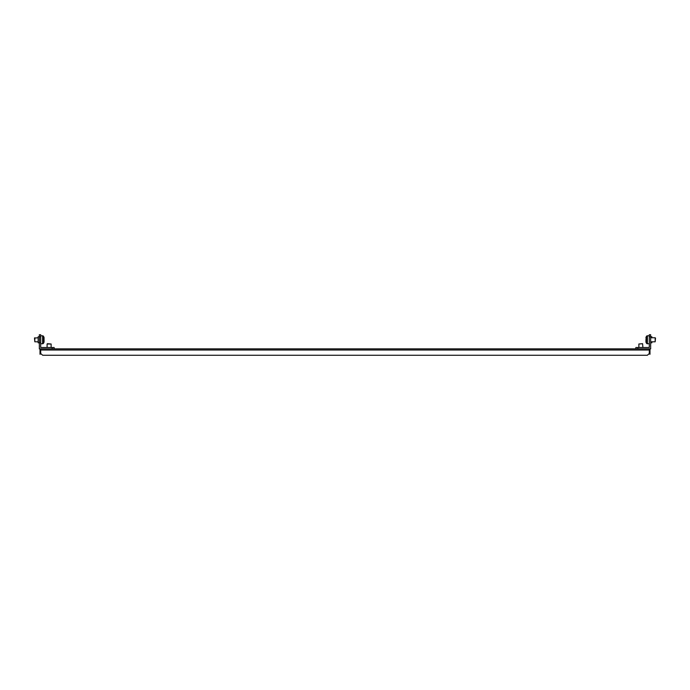 <?xml version="1.0" encoding="UTF-8"?>
<svg xmlns="http://www.w3.org/2000/svg" width="690" height="690" viewBox="0 0 690 690"><rect width="100%" height="100%" fill="white"/><g stroke="black" fill="none" stroke-linecap="round" stroke-linejoin="round"><path stroke-width="1.03" d="M642.571 343.68L638.871 344.017L642.571 343.68L642.908 347.519M638.871 344.017L638.871 347.519M47.429 343.68L51.129 344.017L51.129 347.519L51.129 344.017L47.093 344.017L47.093 347.519M34.5 338.091L38.166 337.755L34.5 338.091L34.836 341.791L34.836 337.755M44.056 339.92L44.056 341.395M44.056 338.143L44.056 337.669A1.009 1.009 0 0 0 43.944 337.194L43.505 336.349A1.009 1.009 0 0 0 42.608 335.806L40.693 335.806L42.608 335.806A1.009 1.009 0 0 1 43.505 336.349L43.944 337.194A1.009 1.009 0 0 1 44.056 337.669L44.056 341.886A1.009 1.009 0 0 1 43.944 342.352L43.505 343.206A1.009 1.009 0 0 1 42.608 343.749L40.693 343.749M655.5 338.091L655.164 341.791L650.653 341.791M650.653 337.755L655.164 337.755L655.164 341.791L651.834 341.791L651.834 342.801L650.653 342.801M645.943 339.627L645.943 341.886A1.009 1.009 0 0 0 646.056 342.352L646.495 343.206A1.009 1.009 0 0 0 647.393 343.749L649.307 343.749L647.393 343.749A1.009 1.009 0 0 1 646.495 343.206L646.056 342.352A1.009 1.009 0 0 1 645.943 341.886L645.943 341.395M646.056 342.352L646.056 337.194A1.009 1.009 0 0 0 645.943 337.669A1.009 1.009 0 0 1 646.056 337.194L646.495 336.349A1.009 1.009 0 0 1 647.393 335.806L649.307 335.806M34.836 341.791L38.166 341.791M645.943 341.403L645.943 341.886L645.943 341.403M44.056 339.627L44.056 338.298M44.056 341.403L44.056 341.886M649.307 348.864L649.307 350.028L40.693 350.028L40.693 348.864L650.653 348.864L650.653 336.746L651.834 336.746L651.834 337.755M40.693 350.028L40.693 353.53L42.711 355.272L647.289 355.272L649.307 353.53L649.307 350.028M649.98 348.864L649.98 354.246L648.971 353.815M649.98 352.228L649.307 352.228M40.693 352.228L40.02 352.228L40.02 354.246L41.029 353.815M40.02 352.228L40.02 348.864L39.347 348.864L39.347 342.801M40.693 348.864L40.02 348.864M649.307 336.746L650.653 336.746L650.653 334.728L649.307 334.728L649.307 347.519L635.844 347.519L635.844 348.864M637.862 348.864L637.862 347.519M40.693 336.746L38.166 336.746L38.166 342.801L40.693 342.801L40.693 334.728L39.347 334.728L39.347 336.746M39.451 336.746L39.451 342.801M54.156 348.864L54.156 347.519L40.693 347.519L40.693 342.801M52.138 348.864L52.138 347.519M647.393 335.806L647.393 343.749M646.495 336.349L646.495 343.206M43.944 342.352L43.944 337.194M42.608 343.749L42.608 335.806M43.505 343.206L43.505 336.349"/></g></svg>
